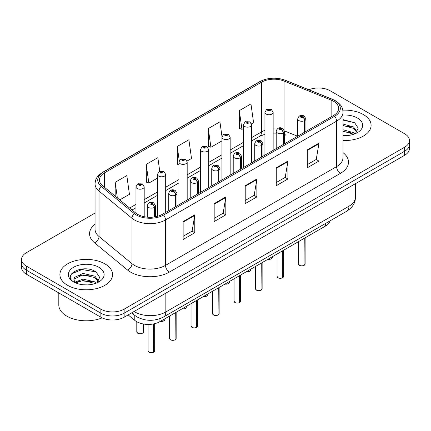<?xml version="1.0" encoding="UTF-8"?>
<svg xmlns="http://www.w3.org/2000/svg" width="431" height="431" viewBox="0 0 431 431"><rect width="100%" height="100%" fill="white"/><g stroke="black" fill="none" stroke-linecap="round" stroke-linejoin="round"><path stroke-width="0.65" d="M284.444 133.416A9.875 4.622 -68 0 0 286.001 135.237L285.742 135.135M330.173 220.785A16.459 9.504 180 0 1 325.556 226.011L159.912 321.645A16.459 9.504 180 0 1 134.79 320.378L128.147 314.899M363.387 114.576A26.334 15.204 0 0 0 342.817 110.164A26.334 15.204 0 0 1 363.387 114.576A26.334 15.204 0 0 1 371.102 125.324A26.334 15.204 0 0 0 363.387 114.576M104.857 263.837A26.334 15.204 0 0 0 76.152 260.539A26.334 15.204 0 0 0 59.898 274.59A26.334 15.204 0 0 0 67.613 285.338A26.334 15.204 0 0 0 96.312 288.635A26.334 15.204 0 0 0 112.566 274.59A26.334 15.204 0 0 0 104.857 263.837A26.334 15.204 0 0 0 76.152 260.539A26.334 15.204 0 0 0 59.898 274.59A26.334 15.204 0 0 0 67.613 285.338A26.334 15.204 0 0 0 96.312 288.635A26.334 15.204 0 0 0 112.566 274.59A26.334 15.204 0 0 0 104.857 263.837M333.475 101.204A17.558 10.134 180 0 1 338.621 108.37A17.558 10.134 180 0 1 333.475 115.535L162.39 214.315A17.558 10.134 180 0 1 135.593 212.962L102.616 185.772A17.558 10.134 180 0 1 99.437 179.953A17.558 10.134 180 0 1 104.582 172.788L261.552 82.165A17.558 10.134 180 0 1 284.034 81.028L331.132 100.067A17.558 10.134 180 0 1 333.475 101.204M334.682 100.509A19.26 11.12 0 0 0 332.112 99.259L285.015 80.22A19.26 11.12 0 0 0 260.346 81.47L103.381 172.093A19.26 11.12 0 0 0 101.22 186.332L134.197 213.523A19.26 11.12 0 0 0 163.591 215.01L334.682 116.23A19.26 11.12 0 0 0 334.682 100.509M95.052 213.054L26.372 252.706A16.459 9.504 0 0 0 21.55 259.424L21.55 267.489A16.459 9.504 0 0 0 26.372 274.208L100.859 317.216L100.859 313.181A16.459 9.504 0 0 0 124.139 313.181L404.628 151.243A16.459 9.504 0 0 0 409.45 144.52A16.459 9.504 0 0 1 404.628 151.243L124.139 313.181A16.459 9.504 0 0 1 100.859 313.181L26.372 270.178L100.859 313.181L100.859 309.151A16.459 9.504 0 0 0 124.139 309.151L404.628 147.208A16.459 9.504 0 0 0 409.45 140.49A16.459 9.504 0 0 0 404.628 133.772L330.141 90.763A16.459 9.504 0 0 0 308.876 89.777M21.55 263.46A16.459 9.504 0 0 0 26.372 270.178A16.459 9.504 0 0 1 21.55 263.46M183.143 221.55L183.143 239.469L194.785 232.751L194.785 214.832L183.143 221.55M183.143 236.29L192.107 231.113L194.737 215.425A4.391 2.532 -120 0 0 194.785 214.832M192.032 231.161L194.785 232.751M214.18 203.631L214.18 221.55L225.817 214.832L225.817 196.913L214.18 203.631M214.18 218.372L223.145 213.194L225.774 197.506A4.391 2.532 -120 0 0 225.817 196.913M223.064 213.243L225.817 214.832M307.292 149.875L307.292 167.794L318.929 161.075L318.929 143.157L307.292 149.875M307.292 164.615L316.257 159.438L318.881 143.749A4.391 2.532 -120 0 0 318.929 143.157M316.176 159.486L318.929 161.075M276.255 167.794L276.255 185.713L287.892 178.994L287.892 161.075L276.255 167.794M276.255 182.534L285.22 177.356L287.843 161.668A4.391 2.532 -120 0 0 287.892 161.075M285.139 177.405L287.892 178.994M245.217 185.713L245.217 203.631L256.854 196.913L256.854 178.994L245.217 185.713M245.217 200.453L254.182 195.275L256.811 179.587A4.391 2.532 -120 0 0 256.854 178.994M254.101 195.324L256.854 196.913M343.011 140.495A26.334 15.204 0 0 0 371.102 125.324A26.334 15.204 0 0 1 343.011 140.495M21.55 259.424A16.459 9.504 0 0 0 26.372 266.142L100.859 309.151M119.753 199.903L129.44 194.311L126.811 175.589L115.174 182.308L115.174 196.127M221.992 136.595L219.923 121.833L208.286 128.551L208.469 146.362M251.515 123.832L253.584 122.636L250.961 103.914L239.318 110.632L239.507 128.443M159.756 171.231L157.848 157.671L146.211 164.389L146.4 182.2M187.038 161.059L191.515 158.473L188.886 139.752L177.249 146.47L177.437 164.281M178.951 164.847L177.249 164.211M177.249 146.47L179.242 160.682M208.286 128.551L210.91 147.273L221.938 140.91M210.91 147.273L208.286 146.292M239.318 110.632L241.947 129.354L243.429 128.497M241.947 129.354L239.318 128.373M146.211 164.389L148.84 183.11L157.46 178.132M148.84 183.11L146.211 182.13M115.174 182.308L117.367 197.931M100.859 317.216A16.459 9.504 0 0 0 124.139 317.216L404.628 155.273A16.459 9.504 0 0 0 409.45 148.555L409.45 140.49M304.022 265.404C302.066 266.035 300.563 266.013 299.518 265.345L298.527 263.95A3.292 1.902 0 0 0 299.491 265.297A3.292 1.902 0 0 0 304.044 265.351L303.968 265.394A3.184 1.837 180 0 1 299.572 265.34M304.044 265.216L304.248 238.316M304.852 132.064L304.852 120.502A2.742 1.654 -122.2 0 0 302.831 117.194A1.374 0.792 0 0 0 302.788 116.095A1.374 0.792 0 0 0 300.849 116.095A1.374 0.792 0 0 0 300.849 117.216A1.374 0.792 0 0 0 302.745 117.243L302.19 116.893A0.55 0.318 180 0 1 301.608 116.365A0.55 0.318 180 0 1 302.223 116.871L302.831 117.194M302.745 117.243A2.742 1.514 62.1 0 1 304.598 120.648A4.116 2.376 180 0 1 298.909 120.578A4.116 2.376 180 0 1 297.708 118.897C298.758 115.519 300.908 114.544 304.162 115.961L305.935 118.897A4.116 2.376 180 0 1 304.852 120.502M304.598 132.209L304.598 120.648M304.044 265.351L304.044 238.429M273.152 150.365L273.152 112.378A4.116 2.376 180 0 1 270.614 114.576A4.116 2.376 180 0 1 266.126 114.059A4.116 2.376 180 0 1 264.925 112.378L266.563 109.522A2.742 1.654 57.8 0 1 268.028 109.603A1.374 0.792 0 0 0 268.066 110.697A1.374 0.792 0 0 0 270.005 110.697A1.374 0.792 0 0 0 270.005 109.576A1.374 0.792 0 0 0 268.109 109.555L268.669 109.905A0.55 0.318 180 0 1 269.246 110.433A0.55 0.318 180 0 1 268.632 109.927L268.028 109.603M268.669 110.374L268.669 109.905M268.109 109.555A2.742 1.514 -117.9 0 0 266.827 109.372A2.742 1.514 -117.9 0 0 266.708 109.447M268.632 110.352L268.632 109.927M282.531 277.812C280.576 278.442 279.072 278.421 278.022 277.753L277.036 276.363A3.292 1.902 0 0 0 278 277.704A3.292 1.902 0 0 0 282.553 277.763L282.477 277.806A3.184 1.837 180 0 1 278.076 277.747M282.553 277.629L282.752 250.723M283.361 144.471L283.361 132.91A2.742 1.654 -122.2 0 0 281.341 129.602A1.374 0.792 0 0 0 281.298 128.508A1.374 0.792 0 0 0 279.358 128.508A1.374 0.792 0 0 0 279.358 129.623A1.374 0.792 0 0 0 281.254 129.65L280.7 129.3A0.55 0.318 180 0 1 280.118 128.772A0.55 0.318 180 0 1 280.732 129.278L281.341 129.602M281.254 129.65A2.742 1.514 62.1 0 1 283.108 133.055A4.116 2.376 180 0 1 277.419 132.985A4.116 2.376 180 0 1 276.212 131.304C277.262 127.932 279.417 126.951 282.671 128.368L284.444 131.304A4.116 2.376 180 0 1 283.361 132.91M283.108 144.617L283.108 133.055M282.553 277.763L282.553 250.842M261.035 290.219C259.079 290.85 257.582 290.833 256.531 290.165L255.545 288.77A3.292 1.902 0 0 0 256.51 290.111A3.292 1.902 0 0 0 261.057 290.171L260.987 290.214A3.184 1.837 180 0 1 256.585 290.16M261.057 290.036L261.261 263.131M261.87 156.879L261.87 145.317A2.742 1.654 -122.2 0 0 259.845 142.009A1.374 0.792 0 0 0 259.807 140.915A1.374 0.792 0 0 0 257.867 140.915A1.374 0.792 0 0 0 257.867 142.036A1.374 0.792 0 0 0 259.764 142.058L259.203 141.707A0.55 0.318 180 0 1 258.627 141.179A0.55 0.318 180 0 1 259.241 141.686L259.845 142.009M259.764 142.058A2.742 1.514 62.1 0 1 261.617 145.468A4.116 2.376 180 0 1 255.928 145.392A4.116 2.376 180 0 1 254.721 143.712C255.772 140.339 257.921 139.358 261.175 140.781L262.948 143.712A4.116 2.376 180 0 1 261.87 145.317M261.617 157.024L261.617 145.468M261.057 290.171L261.057 263.249M239.544 302.627C237.589 303.257 236.086 303.241 235.035 302.573L234.049 301.177A3.292 1.902 0 0 0 235.014 302.524A3.292 1.902 0 0 0 239.566 302.578L239.491 302.621A3.184 1.837 180 0 1 235.094 302.567M239.566 302.443L239.771 275.538M240.374 169.286L240.374 157.73A2.742 1.654 -122.2 0 0 238.354 154.417A1.374 0.792 0 0 0 238.311 153.323A1.374 0.792 0 0 0 236.371 153.323A1.374 0.792 0 0 0 236.371 154.443A1.374 0.792 0 0 0 238.268 154.465L237.713 154.115A0.55 0.318 180 0 1 237.131 153.592A0.55 0.318 180 0 1 237.745 154.099L238.354 154.417M238.268 154.465A2.742 1.514 62.1 0 1 240.121 157.875A4.116 2.376 180 0 1 234.432 157.805A4.116 2.376 180 0 1 233.225 156.124C234.281 152.746 236.43 151.766 239.684 153.188L241.457 156.124A4.116 2.376 180 0 1 240.374 157.73M240.121 169.437L240.121 157.875M239.566 302.578L239.566 275.657M218.048 315.039C216.098 315.67 214.595 315.648 213.544 314.98L212.558 313.585A3.292 1.902 0 0 0 213.523 314.932A3.292 1.902 0 0 0 218.075 314.986L218 315.029A3.184 1.837 180 0 1 213.598 314.975M218.075 314.851L218.275 287.951M218.883 181.699L218.883 170.137A2.742 1.654 -122.2 0 0 216.863 166.829A1.374 0.792 0 0 0 216.82 165.73A1.374 0.792 0 0 0 214.88 165.73A1.374 0.792 0 0 0 214.88 166.851A1.374 0.792 0 0 0 216.777 166.878L216.222 166.528A0.55 0.318 180 0 1 215.64 166A0.55 0.318 180 0 1 216.254 166.506L216.863 166.829M216.777 166.878A2.742 1.514 62.1 0 1 218.63 170.283A4.116 2.376 180 0 1 212.941 170.213A4.116 2.376 180 0 1 211.734 168.532C212.785 165.154 214.94 164.179 218.188 165.596L219.966 168.532A4.116 2.376 180 0 1 218.883 170.137M218.63 181.844L218.63 170.283M218.075 314.986L218.075 288.064M251.661 162.773L251.661 124.785A4.116 2.376 180 0 1 249.118 126.983A4.116 2.376 180 0 1 244.636 126.466A4.116 2.376 180 0 1 243.429 124.785L245.072 121.93A2.742 1.654 57.8 0 1 246.532 122.011A1.374 0.792 0 0 0 246.575 123.11A1.374 0.792 0 0 0 248.515 123.11A1.374 0.792 0 0 0 248.515 121.989A1.374 0.792 0 0 0 246.618 121.962L247.173 122.312A0.55 0.318 180 0 1 247.755 122.84A0.55 0.318 180 0 1 247.141 122.334L246.532 122.011M247.173 122.781L247.173 122.312M246.618 121.962A2.742 1.514 -117.9 0 0 245.336 121.779A2.742 1.514 -117.9 0 0 245.217 121.854M247.141 122.76L247.141 122.334M230.165 175.18L230.165 137.198A4.116 2.376 180 0 1 227.627 139.391A4.116 2.376 180 0 1 223.145 138.874A4.116 2.376 180 0 1 221.938 137.198L223.581 134.343A2.742 1.654 57.8 0 1 225.041 134.424A1.374 0.792 0 0 0 225.084 135.517A1.374 0.792 0 0 0 227.024 135.517A1.374 0.792 0 0 0 227.024 134.397A1.374 0.792 0 0 0 225.127 134.375L225.682 134.725A0.55 0.318 180 0 1 226.264 135.248A0.55 0.318 180 0 1 225.666 135.178L225.65 134.741L225.041 134.424M225.682 135.189L225.682 134.725M225.127 134.375A2.742 1.514 -117.9 0 0 223.845 134.186A2.742 1.514 -117.9 0 0 223.721 134.267M225.666 135.178A0.55 0.318 180 0 1 225.65 134.741M208.674 187.593L208.674 149.605A4.116 2.376 180 0 1 206.137 151.798A4.116 2.376 180 0 1 201.649 151.286A4.116 2.376 180 0 1 200.447 149.605L202.085 146.75A2.742 1.654 57.8 0 1 203.551 146.831A1.374 0.792 0 0 0 203.588 147.925A1.374 0.792 0 0 0 205.528 147.925A1.374 0.792 0 0 0 205.528 146.804A1.374 0.792 0 0 0 203.631 146.782L204.192 147.133A0.55 0.318 180 0 1 204.768 147.655A0.55 0.318 180 0 1 204.17 147.591L204.154 147.149L203.551 146.831M204.192 147.596L204.192 147.133M203.631 146.782A2.742 1.514 -117.9 0 0 202.349 146.594A2.742 1.514 -117.9 0 0 202.231 146.675M204.17 147.591A0.55 0.318 180 0 1 204.154 147.149M343.011 135.453L345.953 135.63M343.011 129.763L353.539 132.64L354.988 133.804M343.011 131.186L353.797 134.24M343.011 124.074L353.539 126.946L357.1 131.87M343.011 125.496L353.539 128.368L356.82 132.242M343.011 135.603A17.892 10.328 0 0 0 357.418 132.629A17.892 10.328 0 0 0 357.418 118.024A17.892 10.328 0 0 0 343.011 115.045M355.413 133.626L358.215 128.126L354.67 122.781L343.011 119.581M343.011 120.136L354.427 122.619M343.011 125.825L350.468 126.8M343.011 131.514L350.468 132.489M58.799 292.929L58.799 304.959A27.433 15.839 0 0 0 66.837 316.16A27.433 15.839 0 0 0 102.125 317.873M83.237 284.772L87.418 284.896M75.032 282.149L83.021 279.099L95.003 281.901L96.452 283.065M75.77 282.914L83.021 280.522L95.267 283.506M75.161 282.704L73.879 279.697A12.402 7.16 0 0 0 75.878 283.011M73.879 279.697L74.251 277.526L83.021 273.41L95.003 276.212L98.564 281.136M73.906 279.87L74.251 278.949L83.021 274.833L95.003 277.634L98.284 281.502M96.878 282.892L99.68 277.386L96.135 272.047C83.582 263.023 61.277 274.913 74.159 282.203L74.218 282.24M98.882 267.285A17.892 10.328 0 0 0 73.582 267.285A17.892 10.328 0 0 0 73.582 281.89A17.892 10.328 0 0 0 98.882 281.89A17.892 10.328 0 0 0 98.882 267.285M71.541 273.841L82.046 269.531L95.892 271.886M78.103 275.932L82.046 275.22L91.932 276.066M78.103 281.621L82.046 280.91L91.932 281.755M196.558 327.447C194.602 328.077 193.099 328.056 192.054 327.388L191.062 325.998A3.292 1.902 0 0 0 192.027 327.339A3.292 1.902 0 0 0 196.579 327.398L196.504 327.441A3.184 1.837 180 0 1 192.107 327.382M196.579 327.264L196.784 300.359M197.393 194.106L197.393 182.545A2.742 1.654 -122.2 0 0 195.367 179.237A1.374 0.792 0 0 0 195.324 178.143A1.374 0.792 0 0 0 193.384 178.143A1.374 0.792 0 0 0 193.384 179.258A1.374 0.792 0 0 0 195.281 179.285L194.726 178.935A0.55 0.318 180 0 1 194.144 178.407A0.55 0.318 180 0 1 194.764 178.913L195.367 179.237M195.281 179.285A2.742 1.514 62.1 0 1 197.134 182.69A4.116 2.376 180 0 1 191.445 182.62A4.116 2.376 180 0 1 190.243 180.939C191.294 177.567 193.444 176.586 196.698 178.003L198.47 180.939A4.116 2.376 180 0 1 197.393 182.545M197.134 194.252L197.134 182.69M196.579 327.398L196.579 300.477M175.067 339.854C173.111 340.485 171.608 340.468 170.557 339.8L169.572 338.405A3.292 1.902 0 0 0 170.536 339.747A3.292 1.902 0 0 0 175.088 339.806L175.013 339.849A3.184 1.837 180 0 1 170.611 339.795M175.088 339.671L175.293 312.766M175.896 206.514L175.896 194.952A2.742 1.654 -122.2 0 0 173.876 191.644A1.374 0.792 0 0 0 173.833 190.55A1.374 0.792 0 0 0 171.894 190.55A1.374 0.792 0 0 0 171.894 191.671A1.374 0.792 0 0 0 173.79 191.693L173.235 191.342A0.55 0.318 180 0 1 172.653 190.814A0.55 0.318 180 0 1 173.267 191.321L173.876 191.644M173.79 191.693A2.742 1.514 62.1 0 1 175.643 195.103A4.116 2.376 180 0 1 169.954 195.027A4.116 2.376 180 0 1 168.747 193.347C169.798 189.974 171.953 188.993 175.207 190.416L176.979 193.347A4.116 2.376 180 0 1 175.896 194.952M175.643 206.659L175.643 195.103M175.088 339.806L175.088 312.884M153.571 352.262C151.615 352.892 150.117 352.876 149.067 352.208L148.081 350.812A3.292 1.902 0 0 0 149.045 352.159A3.292 1.902 0 0 0 153.592 352.213L153.522 352.256A3.184 1.837 180 0 1 149.121 352.202M153.592 352.079L153.797 323.88M154.406 216.955L154.406 207.365A2.742 1.654 -122.2 0 0 152.38 204.052A1.374 0.792 0 0 0 152.342 202.958A1.374 0.792 0 0 0 150.403 202.958A1.374 0.792 0 0 0 150.403 204.078A1.374 0.792 0 0 0 152.299 204.1L151.739 203.75A0.55 0.318 180 0 1 151.162 203.227A0.55 0.318 180 0 1 151.777 203.734L152.38 204.052M152.299 204.1A2.742 1.514 62.1 0 1 154.153 207.51A4.116 2.376 180 0 1 148.463 207.44A4.116 2.376 180 0 1 147.257 205.759C148.307 202.381 150.462 201.401 153.711 202.823L155.483 205.759A4.116 2.376 180 0 1 154.406 207.365M154.153 216.992L154.153 207.51M153.592 352.213L153.592 323.918M187.183 200L187.183 162.013A4.116 2.376 180 0 1 184.64 164.211A4.116 2.376 180 0 1 180.158 163.694A4.116 2.376 180 0 1 178.951 162.013L180.594 159.158A2.742 1.654 57.8 0 1 182.054 159.238A1.374 0.792 0 0 0 182.097 160.332A1.374 0.792 0 0 0 184.037 160.332A1.374 0.792 0 0 0 184.037 159.211A1.374 0.792 0 0 0 182.141 159.19L182.696 159.54A0.55 0.318 180 0 1 183.277 160.068A0.55 0.318 180 0 1 182.679 159.998L182.696 159.54M182.141 159.19A2.742 1.514 -117.9 0 0 180.858 159.007A2.742 1.514 -117.9 0 0 180.734 159.082M182.663 159.987L182.054 159.238M182.679 159.998A0.55 0.318 180 0 1 182.663 159.562M165.687 212.408L165.687 174.42A4.116 2.376 180 0 1 163.15 176.618A4.116 2.376 180 0 1 158.662 176.101A4.116 2.376 180 0 1 157.46 174.42L159.098 171.565A2.742 1.654 57.8 0 1 160.564 171.646A1.374 0.792 0 0 0 160.607 172.745A1.374 0.792 0 0 0 162.546 172.745A1.374 0.792 0 0 0 162.546 171.624A1.374 0.792 0 0 0 160.65 171.597L161.205 171.947A0.55 0.318 180 0 1 161.781 172.475A0.55 0.318 180 0 1 161.167 171.969L160.564 171.646M161.205 172.416L161.205 171.947M160.65 171.597A2.742 1.514 -117.9 0 0 159.362 171.414A2.742 1.514 -117.9 0 0 159.244 171.49M161.167 172.395L161.167 171.969M144.196 216.718L144.196 186.833A4.116 2.376 180 0 1 141.654 189.026A4.116 2.376 180 0 1 137.171 188.509A4.116 2.376 180 0 1 135.964 186.833L137.608 183.978A2.742 1.654 57.8 0 1 139.068 184.059A1.374 0.792 0 0 0 139.111 185.152A1.374 0.792 0 0 0 141.05 185.152A1.374 0.792 0 0 0 141.05 184.032A1.374 0.792 0 0 0 139.154 184.01L139.709 184.36A0.55 0.318 180 0 1 140.29 184.883A0.55 0.318 180 0 1 139.692 184.813L139.709 184.36M139.154 184.01A2.742 1.514 -117.9 0 0 137.872 183.821A2.742 1.514 -117.9 0 0 137.753 183.902M139.676 184.807L139.676 184.376L139.068 184.059M139.692 184.813A0.55 0.318 180 0 1 139.676 184.376M325.556 223.452L325.556 226.011M134.79 315.438L134.79 320.378M159.912 318.665L159.912 321.645M343.011 152.622A27.433 15.839 180 0 1 340.463 173.327L169.372 272.101A5.484 3.168 60 0 1 165.493 265.383L336.584 166.608A21.949 12.671 0 0 0 343.011 157.649L343.011 112.222A21.949 12.671 180 0 1 336.584 121.181A5.484 3.168 -120 0 0 334.682 116.23M169.372 272.101A27.433 15.839 180 0 1 130.577 272.101A27.433 15.839 180 0 1 127.501 269.989L94.524 242.798A27.433 15.839 180 0 1 95.052 224.212M134.456 265.383A21.949 12.671 0 0 0 165.493 265.383L165.493 219.961A21.949 12.671 180 0 1 131.999 218.269L99.017 191.073A21.949 12.671 180 0 1 95.052 183.811L95.052 229.233A21.949 12.671 0 0 0 99.017 236.5L131.999 263.691A21.949 12.671 0 0 0 134.456 265.383M343.011 112.222C342.661 108.434 342.268 105.277 335.447 100.752L332.56 99.351A5.484 2.57 112 0 0 332.112 99.259M332.56 99.351L285.462 80.311C276.373 77.095 267.748 77.564 259.586 81.712A5.484 3.168 60 0 1 260.346 81.47M103.381 172.093A5.484 3.168 -120 0 0 102.616 172.335C95.779 176.877 95.402 180.023 95.052 183.811M101.22 186.332A5.484 3.669 129.5 0 0 99.017 191.073L99.017 236.5A5.484 3.669 -50.5 0 1 94.524 242.798M285.462 80.311A5.484 2.57 112 0 0 285.015 80.22M134.197 213.523A5.484 3.669 129.5 0 0 131.999 218.269L131.999 263.691A5.484 3.669 -50.5 0 1 127.501 269.989M163.591 215.01A5.484 3.168 60 0 1 165.493 219.961L336.584 121.181L336.584 166.608A5.484 3.168 60 0 0 340.463 173.327M124.139 309.151L124.139 317.216M404.628 147.208L404.628 155.273M26.372 266.142L26.372 274.208M104.582 172.788L104.582 187.393M331.132 100.067L331.132 116.893M284.034 81.028L284.034 129.742M297.616 136.239L284.417 130.905M277.095 129.079A17.558 10.134 0 0 0 273.152 128.928M264.925 130.367A17.558 10.134 0 0 0 261.552 131.886L251.661 137.597M261.552 82.165L261.552 131.886A9.875 5.7 60 0 1 259.505 136.406L251.661 140.937M243.429 142.349L230.165 150.01M221.938 154.761L208.674 162.417M200.447 167.169L187.183 174.824M178.951 179.576L165.687 187.232M157.46 191.984L144.196 199.645M135.964 204.396L129.634 208.049M245.217 186.278L256.811 179.587M276.255 168.359L287.843 161.668M307.292 150.441L318.881 143.749M214.18 204.197L225.774 197.506M183.143 222.116L194.737 215.425M134.046 311.489A21.949 12.671 0 0 0 134.806 311.952A21.949 12.671 0 0 0 165.843 311.952L348.959 206.228A21.949 12.671 0 0 0 355.386 197.269C355.548 202.715 352.644 207.376 346.686 211.255L163.57 316.974A10.974 6.336 60 0 0 165.843 311.952L165.843 293.134M348.959 187.415L348.959 206.228A10.974 6.336 60 0 1 346.686 211.255M132.613 312.319A10.974 7.338 129.5 0 0 134.353 315.093L131.66 312.868M304.248 265.237A3.292 1.902 0 0 0 305.11 263.95L305.11 237.815M268.007 259.236A3.292 1.902 0 0 0 272.327 257.431L272.09 258.169L270.614 259.144L267.947 259.273M271.325 258.799A3.184 1.837 180 0 1 267.974 259.257M282.752 277.645A3.292 1.902 0 0 0 283.62 276.363L283.62 250.222M261.261 290.052A3.292 1.902 0 0 0 262.129 288.77L262.129 262.635M239.771 302.46A3.292 1.902 0 0 0 240.633 301.177L240.633 275.043M218.275 314.872A3.292 1.902 0 0 0 219.142 313.585L219.142 287.45M246.516 271.649A3.292 1.902 0 0 0 250.837 269.844L250.594 270.576L249.123 271.552L246.457 271.681M249.835 271.207A3.184 1.837 180 0 1 246.484 271.665M225.02 284.056A3.292 1.902 0 0 0 229.346 282.251L229.103 282.989L227.633 283.964L224.96 284.088M228.338 283.62A3.184 1.837 180 0 1 224.993 284.072M203.529 296.463A3.292 1.902 0 0 0 207.85 294.659L207.613 295.397L206.137 296.372L203.47 296.496M206.848 296.027A3.184 1.837 180 0 1 203.497 296.48M196.784 327.28A3.292 1.902 0 0 0 197.646 325.998L197.646 299.857M175.293 339.687A3.292 1.902 0 0 0 176.155 338.405L176.155 312.27M153.797 352.095A3.292 1.902 0 0 0 154.664 350.812L154.664 323.686M182.033 308.871A3.292 1.902 0 0 0 186.359 307.066L186.117 307.804L184.646 308.779L181.979 308.908M185.357 308.434A3.184 1.837 180 0 1 182.006 308.892M160.542 321.284A3.292 1.902 0 0 0 164.868 319.479L164.626 320.211L163.15 321.187L160.483 321.316M163.861 320.842A3.184 1.837 180 0 1 160.515 321.3M137.753 333.228A3.292 1.902 0 0 0 141.341 333.642A3.292 1.902 0 0 0 143.372 331.886C144.471 332.716 139.913 334.747 137.775 333.282L136.789 331.886A3.292 1.902 0 0 0 137.753 333.228M142.37 333.255A3.184 1.837 180 0 1 137.828 333.276M259.586 81.712L102.616 172.335M286.001 135.237L284.444 134.671M276.212 133.157L273.152 133.104M264.925 134.24L259.505 136.406M243.429 145.689L230.165 153.35M221.938 158.096L208.674 165.757M200.447 170.509L187.183 178.165M178.951 182.916L165.687 190.572M157.46 195.324L144.196 202.985M135.964 207.731L132.015 210.016M163.57 316.974C154.74 321.413 145.91 321.413 137.08 316.974L134.353 315.093M355.386 197.269L355.386 183.703M298.527 263.95L298.527 241.619M297.708 136.191L297.708 118.897M305.935 131.439L305.935 118.897M305.11 263.95L304.227 265.286M272.327 257.431L272.327 256.741M273.152 112.378L271.379 109.442L266.827 109.372M264.925 155.117L264.925 112.378M277.036 276.363L277.036 254.026M276.212 148.598L276.212 131.304M284.444 143.846L284.444 131.304M283.62 276.363L282.731 277.693M255.545 288.77L255.545 266.433M254.721 161.005L254.721 143.712M262.948 156.254L262.948 143.712M262.129 288.77L261.24 290.101M234.049 301.177L234.049 278.841M233.225 173.418L233.225 156.124M241.457 168.666L241.457 156.124M240.633 301.177L239.749 302.514M212.558 313.585L212.558 291.254M211.734 185.826L211.734 168.532M219.966 181.074L219.966 168.532M219.142 313.585L218.253 314.921M250.837 269.844L250.837 269.149M251.661 124.785L249.888 121.849L245.336 121.779M243.429 167.524L243.429 124.785M229.346 282.251L229.346 281.562M230.165 137.198L228.392 134.262L223.845 134.186M221.938 179.932L221.938 137.198M207.85 294.659L207.85 293.969M208.674 149.605L206.902 146.669L202.349 146.594M200.447 192.345L200.447 149.605M191.062 325.998L191.062 303.661M190.243 198.233L190.243 180.939M198.47 193.481L198.47 180.939M197.646 325.998L196.762 327.328M169.572 338.405L169.572 316.068M168.747 210.64L168.747 193.347M176.979 205.889L176.979 193.347M176.155 338.405L175.266 339.736M148.081 350.812L148.081 324.43M147.257 217.159L147.257 205.759M155.483 216.771L155.483 205.759M154.664 350.812L153.775 352.149M186.359 307.066L186.359 306.376M187.183 162.013L185.411 159.077L180.858 159.007M178.951 204.752L178.951 162.013M164.868 319.479L164.868 318.784M165.687 174.42L163.915 171.484L159.362 171.414M157.46 216.314L157.46 174.42M143.372 331.886L143.372 323.999M136.789 331.886L136.789 321.736M144.196 186.833L142.424 183.897L137.872 183.821M135.964 213.259L135.964 186.833"/></g></svg>
